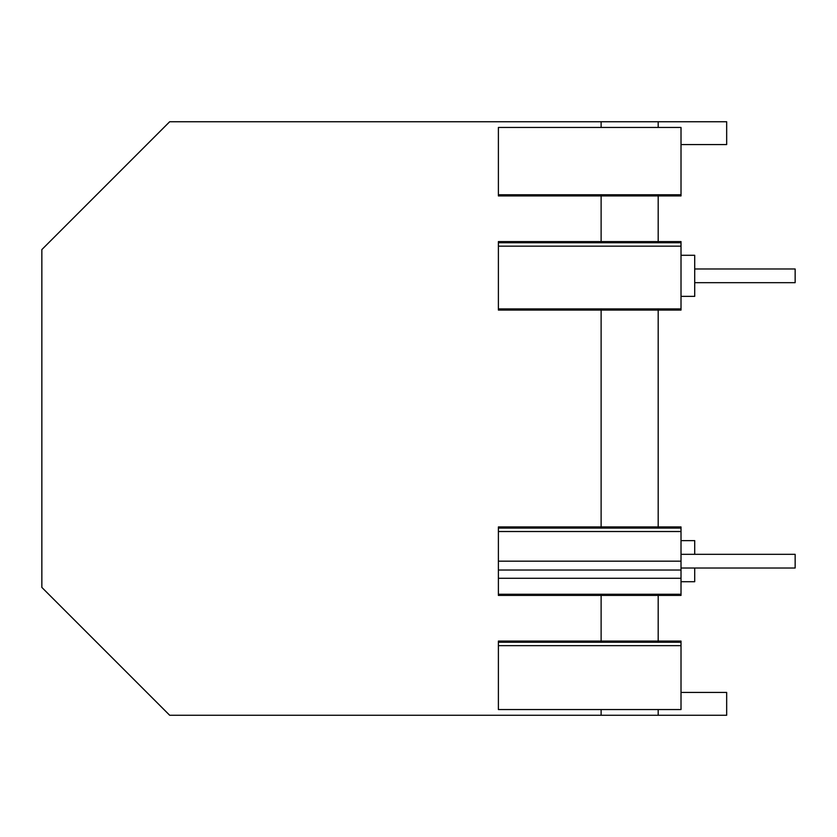 <?xml version="1.0" encoding="UTF-8"?>
<svg xmlns="http://www.w3.org/2000/svg" width="837" height="837" viewBox="0 0 837 837"><rect width="100%" height="100%" fill="white"/><g stroke="black" fill="none" stroke-linecap="round" stroke-linejoin="round"><path stroke-width="1.26" d="M498.392 194.77L681.015 194.77L681.015 195.931L498.392 195.931L498.392 127.454L658.185 127.454L658.185 121.742L169.681 121.742L41.85 249.583L41.85 587.417L169.681 715.258L726.673 715.258L726.673 692.429L681.015 692.429L681.015 641.069L498.392 641.069L498.392 645.651L498.392 642.23L681.015 642.23M498.392 528.095L498.392 531.516L498.392 526.933L681.015 526.933L681.015 528.095L498.392 528.095M498.392 594.249L681.015 594.249L681.015 595.41L498.392 595.41L498.392 578.294L681.015 578.294L681.015 570.028L498.392 570.028L498.392 578.294L498.392 531.516L681.015 531.516L681.015 528.095L681.015 561.167L498.392 561.167M498.392 242.751L498.392 246.172L498.392 241.59L681.015 241.59L681.015 246.172L681.015 242.751L498.392 242.751M681.015 308.905L681.015 310.067L498.392 310.067L498.392 246.172L681.015 246.172L681.015 308.905L498.392 308.905M601.123 595.41L601.123 641.069M681.015 692.429L681.015 709.546L498.392 709.546L498.392 645.651L681.015 645.651M498.392 127.454L681.015 127.454L681.015 144.571L726.673 144.571L726.673 121.742L658.185 121.742M658.185 715.258L658.185 709.546M601.123 709.546L601.123 715.258M601.123 121.742L601.123 127.454M658.185 241.59L658.185 195.931M658.185 526.933L658.185 310.067M601.123 310.067L601.123 526.933M658.185 641.069L658.185 595.41M681.015 194.77L681.015 144.571M681.015 594.249L681.015 561.167M681.015 540.629L694.71 540.629L694.71 554.324M694.71 568.02L694.71 581.715L681.015 581.715M601.123 195.931L601.123 241.59M681.015 296.371L694.71 296.371L694.71 255.285L681.015 255.285M681.015 554.324L795.15 554.324L795.15 568.02L681.015 568.02M694.71 282.676L795.15 282.676L795.15 268.98L694.71 268.98"/></g></svg>
